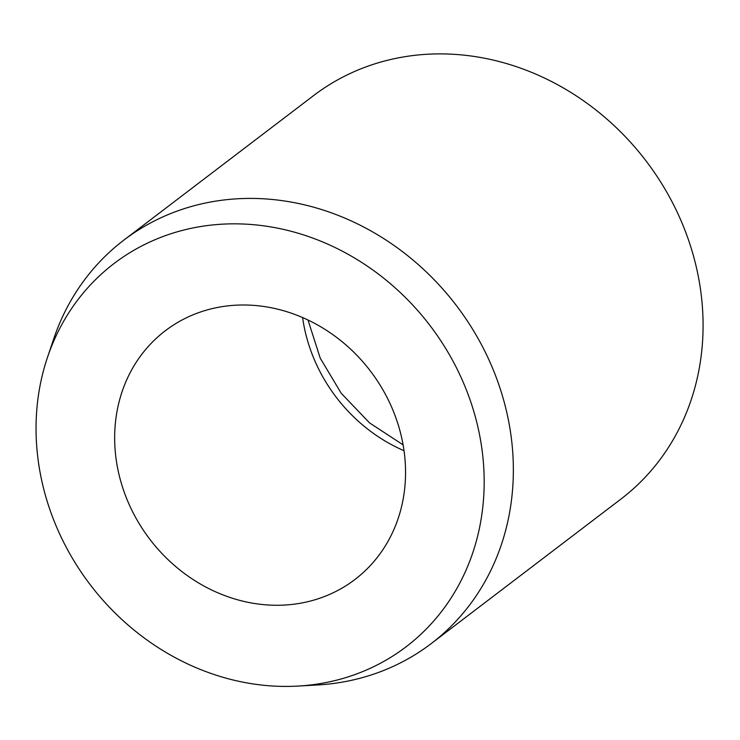<?xml version="1.0" encoding="UTF-8"?>
<svg xmlns="http://www.w3.org/2000/svg" width="740" height="740" viewBox="0 0 740 740"><rect width="100%" height="100%" fill="white"/><g stroke="black" fill="none" stroke-linecap="round" stroke-linejoin="round"><path stroke-width="1.11" d="M250.814 602.86A156.39 138.704 52.7 0 1 122.174 486.041A156.39 138.704 52.7 0 1 165.344 330.725A156.39 138.704 52.7 0 1 269.406 307.405A156.39 138.704 52.7 0 1 398.037 424.224A156.39 138.704 52.7 0 1 354.876 579.54A156.39 138.704 52.7 0 1 250.814 602.86M47.48 357.374L53.678 338.985A253.607 224.923 52.7 0 1 123.821 240.139A253.607 224.923 52.7 0 1 292.568 202.325A253.607 224.923 52.7 0 1 501.174 391.756A253.607 224.923 52.7 0 1 431.18 643.624A253.607 224.923 52.7 0 1 317.257 684.99L297.878 686.082A240.925 213.675 52.7 0 1 245.791 682.706A240.925 213.675 52.7 0 1 47.48 357.374A240.925 213.675 52.7 0 1 274.429 227.55A240.925 213.675 52.7 0 1 483.868 469.641A240.925 213.675 52.7 0 1 297.878 686.082M123.821 240.139L313.547 95.617A253.607 224.923 52.7 0 1 482.295 57.803A253.607 224.923 52.7 0 1 690.901 247.234A253.607 224.923 52.7 0 1 620.906 499.093L431.18 643.624M404.031 450.716A156.39 138.704 52.7 0 1 302.595 317.553M307.997 320.004L320.226 358.132L341.251 393.319L369.593 422.929L403.096 444.851"/></g></svg>
